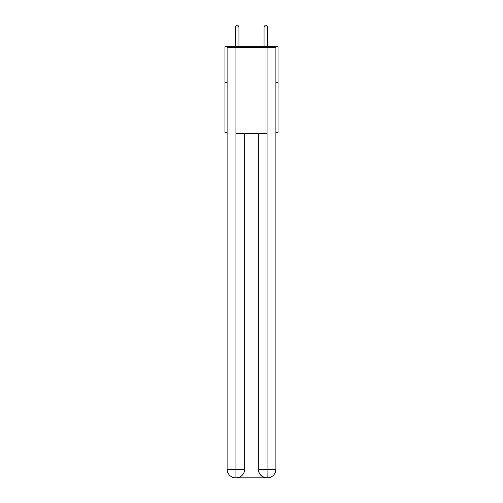 <?xml version="1.0" encoding="UTF-8"?>
<svg xmlns="http://www.w3.org/2000/svg" width="503" height="503" viewBox="0 0 503 503"><rect width="100%" height="100%" fill="white"/><g stroke="black" fill="none" stroke-linecap="round" stroke-linejoin="round"><path stroke-width="0.75" d="M227.111 82.567L224.954 82.567L224.954 46.697L278.046 46.697L278.046 132.786L275.889 132.786M224.954 82.567L224.954 132.786L227.111 132.786M278.046 82.567L275.889 82.567M235.718 477.85A8.608 8.608 0 0 1 227.111 469.242L244.684 469.242L244.684 133.502L244.684 469.242A8.608 8.608 0 0 1 236.077 477.85L235.718 477.85A8.608 8.608 0 0 1 227.111 469.242L227.111 47.42L235.932 47.42L235.932 133.502L267.068 133.502L267.068 47.42L235.932 47.42M267.068 47.42L275.889 47.42L275.889 469.242A8.608 8.608 0 0 1 267.282 477.85L266.923 477.85A8.608 8.608 0 0 1 258.316 469.242L258.316 133.502L258.316 469.242C258.756 474.316 261.623 477.184 266.923 477.85L236.077 477.85C241.402 477.29 244.269 474.423 244.684 469.242M258.316 469.242L267.068 469.242L267.137 477.85M235.932 133.502L235.932 477.85M238.944 46.697L238.944 27.017L235.36 27.017L235.36 46.697M235.36 27.017L236.435 25.15L237.869 25.15L238.944 27.017M267.64 46.697L267.64 27.017L264.056 27.017L264.056 46.697M264.056 27.017L265.131 25.15L266.565 25.15L267.64 27.017M267.068 133.502L267.068 469.242L275.889 469.242"/></g></svg>
